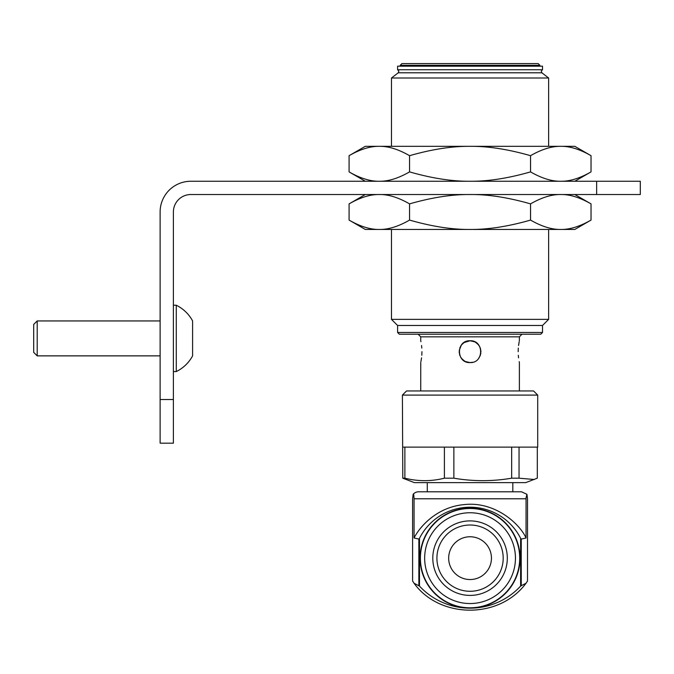 <?xml version="1.0" encoding="UTF-8"?>
<svg xmlns="http://www.w3.org/2000/svg" width="674" height="674" viewBox="0 0 674 674"><rect width="100%" height="100%" fill="white"/><g stroke="black" fill="none" stroke-linecap="round" stroke-linejoin="round"><path stroke-width="1.01" d="M574.821 181.255L591.031 171.895C579.834 178.315 569.757 181.432 560.785 181.255C551.812 181.432 541.736 178.315 530.539 171.895C508.154 178.315 487.993 181.432 470.056 181.255C452.111 181.432 431.95 178.315 409.565 171.895C398.376 178.315 388.291 181.432 379.327 181.255C370.355 181.432 360.27 178.315 349.081 171.895L349.081 155.686C360.27 149.266 370.355 146.148 379.327 146.325L365.291 146.325L349.081 155.686M591.031 171.895L591.031 155.686C579.834 149.266 569.757 146.148 560.785 146.325L379.327 146.325C388.291 146.148 398.376 149.266 409.565 155.686C431.95 149.266 452.111 146.148 470.056 146.325C487.993 146.148 508.154 149.266 530.539 155.686C541.736 149.266 551.812 146.148 560.785 146.325L574.821 146.325L591.031 155.686M409.565 171.895L409.565 155.686M530.539 171.895L530.539 155.686M349.081 220.086L349.081 203.877C360.27 197.457 370.355 194.339 379.327 194.525C388.291 194.339 398.376 197.457 409.565 203.877C431.95 197.457 452.111 194.339 470.056 194.525C487.993 194.339 508.154 197.457 530.539 203.877C541.736 197.457 551.812 194.339 560.785 194.525C569.757 194.339 579.834 197.457 591.031 203.877L591.031 220.086C579.834 226.506 569.757 229.623 560.785 229.446L365.291 229.446L349.081 220.086C360.27 226.506 370.355 229.623 379.327 229.446C388.291 229.623 398.376 226.506 409.565 220.086L409.565 203.877M591.031 220.086L574.821 229.446L560.785 229.446C551.812 229.623 541.736 226.506 530.539 220.086C508.154 226.506 487.993 229.623 470.056 229.446C452.111 229.623 431.95 226.506 409.565 220.086M530.539 220.086L530.539 203.877M459.205 350.472L461.345 345.096L463.973 342.611L470.056 340.758C455.978 340.084 455.969 363.252 470.056 362.587L465.313 361.5L462.533 359.579L460.426 356.816M472.71 362.25L470.056 362.587C484.126 363.261 484.134 340.092 470.056 340.758L474.799 341.844L477.571 343.765L479.677 346.529M480.899 352.873L480.158 355.788M470.056 362.587L467.394 362.25M464.394 361.003L461.328 358.223M459.794 355.375L459.137 351.735M459.803 347.952L461.395 345.029M470.056 340.758L472.718 341.095M475.709 342.341L478.784 345.122M480.318 347.969L480.966 351.609M480.309 355.392L478.709 358.315M518.163 351.676C519.494 337.598 519.494 337.598 518.163 351.676C519.494 365.746 519.494 365.746 518.163 351.676L518.298 348.079M519.368 362.511L519.182 361.652M518.55 357.843L518.298 355.265M518.55 345.501L519.182 341.693M519.368 340.833L519.384 336.832L522.005 334.211L418.107 334.211L420.728 336.832L519.384 336.832M421.949 351.676C420.618 365.746 420.618 365.746 421.949 351.676C420.618 337.598 420.618 337.598 421.949 351.676L421.814 355.265M420.745 340.833L420.921 341.693M421.553 345.501L421.814 348.079M421.553 357.843L420.921 361.652M420.745 362.511L420.728 390.962M539.899 65.311L400.213 65.311L401.957 63.567L538.155 63.567L539.899 65.311L539.899 66.187M397.593 66.187L542.519 66.187L542.519 69.734L397.593 69.734L397.593 66.187M542.519 69.734L541.239 71.09L541.888 72.8L398.224 72.8L391.476 78.007L548.628 78.007L548.628 146.325M391.476 229.446L391.476 319.366L548.628 319.366L548.628 229.446M391.476 319.366L397.593 325.483L542.519 325.483L548.628 319.366M399.337 334.211L540.775 334.211L542.519 332.467L397.593 332.467L399.337 334.211M427.274 491.801L427.274 482.635M491.447 558.148A21.391 21.391 0 0 1 459.356 576.674A21.391 21.391 0 0 1 459.356 539.63A21.391 21.391 0 0 1 491.447 558.148M515.45 558.148A45.402 45.402 0 0 1 447.351 597.467A45.402 45.402 0 0 1 447.351 518.837A45.402 45.402 0 0 1 515.45 558.148M520.025 558.148A49.977 49.977 0 0 1 445.067 601.427A49.977 49.977 0 0 1 445.067 514.869A49.977 49.977 0 0 1 520.025 558.148A49.969 49.969 0 0 1 445.067 601.427A49.969 49.969 0 0 1 445.067 514.877A49.969 49.969 0 0 1 520.025 558.148M537.709 395.099L402.403 395.099L402.799 478.186L404.872 478.186L404.872 447.123L444.402 447.123L444.402 478.186L453.863 478.186L453.863 447.123L511.659 447.123L511.659 478.186L519.047 478.186L519.047 447.123L537.709 447.123L537.709 395.099L533.572 390.962L406.54 390.962L402.403 395.099M418.899 539.074L419.397 538.509L418.899 539.074L414.055 537.987L414.055 498.785C413.819 494.657 413.524 493.166 413.17 494.32A6.984 6.984 0 0 1 418.546 491.801L521.566 491.801L526.942 494.32L527.515 498.785L527.506 581.022L526.074 583.221L520.716 586.018L520.716 538.509L521.213 539.074L526.049 537.987L526.065 497.741L526.942 494.32M413.17 494.32L412.598 498.785L412.598 581.022L414.038 583.221L419.481 586.094A68.975 68.975 0 0 0 520.623 586.094L521.213 585.731M537.304 447.123L537.304 478.186L525.712 482.635L414.4 482.635L402.799 478.186M534.314 479.5L519.047 478.186M511.659 478.186C492.391 481.489 473.131 481.489 453.863 478.186M444.402 478.186C431.225 481.489 418.048 481.489 404.872 478.186M520.623 586.094L520.623 538.358A56.624 56.624 0 0 0 419.481 538.358L419.397 586.018L418.899 585.731M419.481 538.358L419.481 586.094M520.623 538.358L521.213 539.074M414.055 537.987C420.096 526.099 437.384 507.067 463.838 504.641C494.91 500.908 519.873 523.976 526.049 537.987M453.863 447.123L444.402 447.123M404.872 447.123L402.799 447.123M519.047 447.123L511.659 447.123M37.196 320.942L33.7 324.43L33.7 352.367L37.196 355.864L37.196 320.942L160.117 320.942M176.268 305.229L176.268 371.576A36.927 36.927 0 0 0 192.596 355.864L192.596 320.942A36.927 36.927 0 0 0 176.268 305.229L173.387 305.229M596.65 194.525L190.852 194.525A17.465 17.465 0 0 0 173.387 211.981L173.387 399.514L160.117 399.514L160.117 211.981A30.734 30.734 0 0 1 190.852 181.255L596.65 181.255L596.65 194.525L640.3 194.525L640.3 181.255L596.65 181.255M160.117 399.514L160.117 443.172L173.387 443.172L173.387 399.514M640.3 181.255L640.3 194.525M173.387 443.172L160.117 443.172M507.311 558.148A37.255 37.255 0 0 1 451.428 590.416A37.255 37.255 0 0 1 451.428 525.889A37.255 37.255 0 0 1 507.311 558.148M503.192 558.148A33.136 33.136 0 0 1 453.484 586.843A33.136 33.136 0 0 1 453.484 529.452A33.136 33.136 0 0 1 503.192 558.148M519.705 558.148A49.649 49.649 0 0 1 445.228 601.149A49.649 49.649 0 0 1 445.228 515.147A49.649 49.649 0 0 1 519.705 558.148M414.055 498.785L526.049 498.785M365.291 181.255L349.081 171.895M574.821 194.525L591.031 203.877M365.291 194.525L349.081 203.877M420.728 336.832L420.728 340.758M519.384 362.587L519.384 390.962M400.213 65.311L400.213 66.187M398.224 72.8L398.865 71.09L397.593 69.734M541.888 72.8L548.628 78.007M391.476 78.007L391.476 146.325M397.593 325.483L397.593 332.467M542.519 325.483L542.519 332.467M512.83 482.635L512.83 491.801M414.038 583.221C439.221 618.328 498.752 619.962 526.074 583.221M521.246 539.234L521.246 585.639M418.857 539.234L418.857 585.639M37.196 355.864L160.117 355.864M173.387 371.576L176.268 371.576"/></g></svg>

